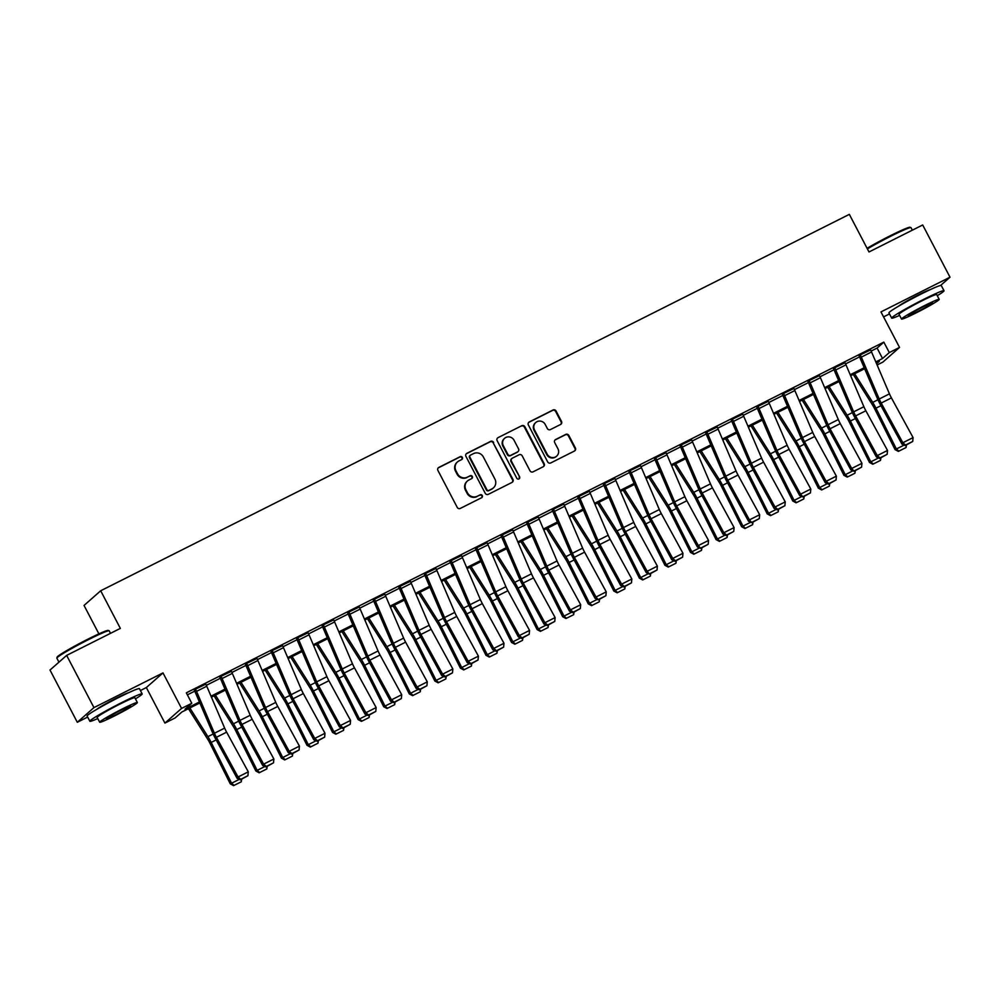 <?xml version="1.0" encoding="UTF-8"?>
<svg xmlns="http://www.w3.org/2000/svg" width="1000" height="1000" viewBox="0 0 1000 1000"><rect width="100%" height="100%" fill="white"/><g stroke="black" fill="none" stroke-linecap="round" stroke-linejoin="round"><path stroke-width="1.5" d="M462.35 457.413A1.625 1.575 48.6 0 0 460.188 456.675L438.862 467.4A2.312 2.237 48.6 0 0 437.925 470.462L457.225 507.375A2.312 2.237 48.6 0 0 460.3 508.425L481.637 497.7A1.625 1.575 48.6 0 0 482.287 495.55A1.625 1.575 48.6 0 0 480.138 494.825L477.375 496.213A7.425 7.175 48.6 0 1 467.512 492.875L465.913 489.8A7.425 7.175 48.6 0 1 468.9 480.012L471.662 478.625A1.625 1.575 48.6 0 0 472.325 476.475A1.625 1.575 48.6 0 0 470.163 475.75L467.4 477.137A7.425 7.175 48.6 0 1 457.55 473.812L455.938 470.737A7.425 7.175 48.6 0 1 458.938 460.938L461.7 459.55A1.625 1.575 48.6 0 0 462.35 457.413M461.775 459.513A1.625 1.575 48.6 0 0 459.738 457.075L438.413 467.8A2.312 2.237 48.6 0 0 438.188 467.925M481.712 497.65A1.625 1.575 48.6 0 0 479.688 495.225L477.375 496.213M471.737 478.575A1.625 1.575 48.6 0 0 469.712 476.15L467.4 477.137M930.25 289.637A18.425 1.15 152.4 0 0 918.088 295.062A18.425 1.15 152.4 0 0 898.625 306.163M128.412 692.8A18.425 1.15 152.4 0 0 116.237 698.225A18.425 1.15 152.4 0 0 96.788 709.325M560.562 424.475A2.312 2.237 48.6 0 0 561.5 421.413L556.087 411.05A2.312 2.237 48.6 0 0 553 410.012L529.312 421.925A2.312 2.237 48.6 0 0 528.375 424.988L547.675 461.9A2.312 2.237 48.6 0 0 550.75 462.938L574.45 451.025A2.312 2.237 48.6 0 0 575.388 447.975L568.837 435.462A2.312 2.237 48.6 0 0 565.763 434.412L555.625 439.513A2.312 2.237 48.6 0 0 554.688 442.575L557.925 448.775A6.2 6 48.6 0 1 556.663 456.138A6.2 6 48.6 0 1 547.188 454.175L534.487 429.875A6.2 6 48.6 0 1 535.763 422.525A6.2 6 48.6 0 1 545.225 424.475L547.337 428.525A2.312 2.237 48.6 0 0 550.425 429.575L560.562 424.475M871.15 351.062L877.1 348.062L883.838 342.125L889.3 352.575L899.538 347.425L882.887 362.088L877.113 364.988M66.65 655.387L93.95 707.613L77.3 722.275L50 670.037L66.65 655.387L120.337 628.387L100.688 590.775L849.338 214.363L869 251.962L922.7 224.975L950 277.2L880.962 311.913L899.538 347.425M140.412 690.537L146.337 687.562L162.987 672.9L93.95 707.613M162.987 672.9L181.562 708.425L191.788 703.275L185.037 709.225L199.438 701.975M883.838 342.125L186.325 692.837L191.788 703.275M493.638 442.45A2.312 2.237 48.6 0 0 490.562 441.413L466.875 453.325A2.312 2.237 48.6 0 0 465.938 456.388L485.238 493.3A2.312 2.237 48.6 0 0 488.312 494.338L512 482.425A2.312 2.237 48.6 0 0 512.938 479.363L493.188 442.85A2.312 2.237 48.6 0 0 490.112 441.812L466.425 453.725A2.312 2.237 48.6 0 0 466.2 453.85M498.088 437.625L521.788 425.712A2.312 2.237 48.6 0 1 524.862 426.75L544.163 463.663A2.312 2.237 48.6 0 1 543.225 466.725L533.088 471.825A2.312 2.237 48.6 0 1 530 470.788L522.175 455.812A2.312 2.237 48.6 0 0 519.1 454.775L512.375 458.15A2.312 2.237 48.6 0 0 511.438 461.213L519.587 476.8A1.625 1.575 48.6 0 1 519.25 478.725A1.625 1.575 48.6 0 1 516.775 478.212L497.15 440.688A2.312 2.237 48.6 0 1 498.088 437.625L521.788 425.712M940.612 285.462L950 277.2M187.375 694.85L194.8 691.112M206.35 685.312L220.375 678.263M231.925 672.45L245.938 665.413M257.488 659.6L271.512 652.55M283.062 646.737L297.075 639.7M308.625 633.888L322.65 626.838M334.2 621.025L348.212 613.987M359.762 608.175L373.787 601.125M385.337 595.325L399.35 588.275M410.9 582.463L424.925 575.413M436.475 569.612L450.487 562.562M462.038 556.75L476.062 549.7M487.612 543.9L501.625 536.85M513.175 531.038L527.2 523.987M538.75 518.188L552.762 511.138M564.312 505.325L578.337 498.275M589.888 492.475L603.9 485.425M615.45 479.613L629.475 472.562M641.025 466.763L655.037 459.712M666.587 453.9L680.612 446.863M692.163 441.05L706.175 434M717.725 428.188L731.75 421.15M743.3 415.337L757.312 408.288M768.863 402.475L782.887 395.438M794.438 389.625L808.45 382.575M820 376.775L834.025 369.725M845.575 363.913L859.587 356.863M205.8 684.175L194.175 689.788M231.375 671.325L219.737 676.925M256.938 658.475L245.312 664.075M282.512 645.612L270.875 651.213M308.075 632.762L296.45 638.362M333.65 619.9L322.013 625.5M359.212 607.05L347.587 612.65M384.787 594.188L373.15 599.788M410.35 581.337L398.725 586.938M435.925 568.475L424.3 574.075M461.488 555.625L449.862 561.225M487.062 542.762L475.438 548.375M512.625 529.913L501 535.513M538.2 517.05L526.575 522.663M563.763 504.2L552.137 509.8M589.338 491.337L577.712 496.95M614.9 478.488L603.275 484.087M640.475 465.625L628.85 471.238M666.038 452.775L654.412 458.375M691.612 439.925L679.987 445.525M717.175 427.062L705.55 432.663M742.75 414.212L731.125 419.812M768.312 401.35L756.688 406.95M793.888 388.5L782.262 394.1M819.45 375.637L807.825 381.238M845.025 362.788L833.4 368.387M870.588 349.925L858.962 355.525M100.688 590.775L84.038 605.438L98.9 633.862M883.562 316.887L889.488 313.913M199.862 702.95L181.887 711.988L175.138 717.938L164.913 723.075L181.562 708.425M146.337 687.562L164.913 723.075M77.3 722.275L87.65 717.062M875.8 361.912L882.55 358.512L889.3 352.575M211.012 696.162L225.012 689.125M236.575 683.312L250.575 676.263M262.15 670.45L276.15 663.413M287.712 657.6L301.712 650.55M313.288 644.737L327.287 637.7M338.85 631.888L352.85 624.837M364.425 619.025L378.425 611.987M389.988 606.175L403.988 599.125M415.562 593.312L429.562 586.275M441.125 580.462L455.125 573.425M466.7 567.6L480.7 560.562M492.262 554.75L506.262 547.712M517.837 541.888L531.838 534.85M543.4 529.038L557.4 522M568.975 516.175L582.975 509.137M594.538 503.325L608.538 496.287M620.112 490.462L634.113 483.425M645.675 477.612L659.675 470.575M671.25 464.762L685.25 457.713M696.812 451.9L710.812 444.862M722.387 439.05L736.388 432M747.95 426.188L761.95 419.15M773.525 413.338L787.525 406.287M799.087 400.475L813.1 393.438M824.663 387.625L838.662 380.575M850.225 374.762L864.237 367.725M876.587 363.762L879.4 361.287L876.213 362.887M864.65 368.7L850.65 375.737M839.075 381.562L825.075 388.6M813.512 394.412L799.513 401.45M787.938 407.275L773.938 414.312M762.375 420.125L748.375 427.163M736.8 432.987L722.8 440.025M711.237 445.838L697.237 452.875M685.662 458.7L671.663 465.737M660.1 471.55L646.1 478.587M634.525 484.4L620.525 491.45M608.962 497.262L594.963 504.3M583.387 510.112L569.388 517.163M557.825 522.975L543.825 530.013M532.25 535.825L518.25 542.875M506.688 548.688L492.688 555.725M481.112 561.538L467.113 568.587M455.55 574.4L441.55 581.438M429.975 587.25L415.975 594.288M404.412 600.112L390.412 607.15M378.837 612.962L364.837 620M353.275 625.825L339.275 632.863M327.7 638.675L313.7 645.713M302.137 651.538L288.137 658.575M276.562 664.388L262.562 671.425M251 677.25L236.988 684.287M225.425 690.1L211.425 697.138M877.1 348.062L882.55 358.512M457.463 461.938L457.013 462.325A7.425 7.175 48.6 0 0 455.487 471.125L455.938 470.737M466.95 477.537A7.425 7.175 48.6 0 1 457.1 474.2L455.487 471.125M467.438 481L466.987 481.4A7.425 7.175 48.6 0 0 465.462 490.2L465.913 489.8M476.925 496.613A7.425 7.175 48.6 0 1 467.062 493.275L465.462 490.2M512.225 482.3A2.312 2.237 48.6 0 0 512.487 479.762L493.188 442.85M470.575 455.087A1.625 1.575 48.6 0 0 469.925 457.225L486.863 489.625A1.625 1.575 48.6 0 0 489.025 490.35L491.925 488.888A7.425 7.175 48.6 0 0 494.925 479.1L483.35 456.95A7.425 7.175 48.6 0 0 473.488 453.625L470.575 455.087M470.262 455.3L469.812 455.7A1.625 1.575 48.6 0 0 469.475 457.625L469.925 457.225M493.4 487.9L492.95 488.3A7.425 7.175 48.6 0 1 491.475 489.288L488.575 490.75A1.625 1.575 48.6 0 1 486.413 490.025L469.475 457.625M543.45 466.6A2.312 2.237 48.6 0 0 543.713 464.062L524.412 427.15A2.312 2.237 48.6 0 0 521.337 426.112M511.912 458.462L511.463 458.862A2.312 2.237 48.6 0 0 510.988 461.613L519.587 476.8M519.012 478.9A1.625 1.575 48.6 0 0 519.138 477.2M514.062 440.275A6.2 6 48.6 0 0 504.588 438.325A6.2 6 48.6 0 0 503.312 445.675L507.788 454.237A2.312 2.237 48.6 0 0 510.875 455.288L517.6 451.9A2.312 2.237 48.6 0 0 518.538 448.837L514.062 440.275M504.588 438.325L504.137 438.725A6.2 6 48.6 0 0 502.863 446.075L503.312 445.675M518.062 451.587L517.612 451.987A2.312 2.237 48.6 0 1 517.15 452.3L510.425 455.675A2.312 2.237 48.6 0 1 507.337 454.637L502.863 446.075M535.763 422.525L535.312 422.925A6.2 6 48.6 0 0 534.038 430.275L534.487 429.875M556.663 456.138L556.213 456.538A6.2 6 48.6 0 1 546.737 454.575L534.038 430.275M574.663 450.9A2.312 2.237 48.6 0 0 574.938 448.363L568.387 435.85A2.312 2.237 48.6 0 0 565.312 434.812L555.175 439.913A2.312 2.237 48.6 0 0 554.95 440.037M560.788 424.35A2.312 2.237 48.6 0 0 561.05 421.812L555.638 411.45A2.312 2.237 48.6 0 0 552.55 410.412L528.862 422.325A2.312 2.237 48.6 0 0 528.638 422.45M188.45 708.688L207.688 739.188A11.812 2.9 63.3 0 1 209.862 743.05L230.275 783.85L231.588 783.238L211.175 742.438A17.712 4.363 -116.7 0 0 207.925 736.637L189.85 707.987M241.65 779.225L241.262 781.8L233.575 785.638L230.275 783.85M234.1 785.4L231.588 783.238L239.325 779.35M206.762 686.225L196.537 691.363A8.263 2.037 63.3 0 0 195.438 689.062L205.662 683.913A8.263 2.037 63.3 0 1 206.762 686.225L224.65 728.112A11.812 2.9 -116.7 0 0 226.625 732.163L248.287 771.85L238.062 776.988L240.775 779.3L240.4 779.85L247.938 775.7L240.775 779.3M196.537 691.363L214.425 733.25A11.812 2.9 -116.7 0 0 216.4 737.3L238.062 776.988L237.138 778.35L215.475 738.662A17.712 4.363 63.3 0 1 212.525 732.588L194.312 690.05M237.138 778.35L240.4 779.85M247.938 775.7L248.287 771.85M214.025 695.837L233.25 726.325A11.812 2.9 63.3 0 1 235.425 730.2L255.837 770.987L257.162 770.375L236.75 729.587A17.712 4.363 -116.7 0 0 233.487 723.787L215.413 695.138M267.213 766.363L266.825 768.938L259.15 772.788L255.837 770.987M259.675 772.537L257.162 770.375L264.887 766.5M239.587 682.975L258.825 713.475A11.812 2.9 63.3 0 1 261 717.337L281.413 758.138L282.725 757.525L262.312 716.725A17.712 4.363 -116.7 0 0 259.062 710.925L240.987 682.275M292.787 753.512L292.4 756.087L284.713 759.925L281.413 758.138M285.238 759.688L282.725 757.525L290.462 753.637M265.163 670.125L284.4 700.612A11.812 2.9 63.3 0 1 286.562 704.488L306.975 745.275L308.3 744.675L287.887 703.875A17.712 4.363 -116.7 0 0 284.625 698.075L266.55 669.425M318.35 740.65L317.962 743.225L310.287 747.075L306.975 745.275M310.812 746.825L308.3 744.675L316.025 740.788M232.325 673.375L222.1 678.512A8.263 2.037 63.3 0 0 221 676.2L231.238 671.062A8.263 2.037 63.3 0 1 232.325 673.375L250.225 715.25A11.812 2.9 -116.7 0 0 252.188 719.3L273.863 758.988L263.625 764.137L266.35 766.45L265.975 766.988L273.5 762.85L266.35 766.45M222.1 678.512L240 720.4A11.812 2.9 -116.7 0 0 241.962 724.438L263.625 764.137L262.7 765.5L241.038 725.812A17.712 4.363 63.3 0 1 238.088 719.737L219.875 677.188M262.7 765.5L265.975 766.988M273.5 762.85L273.863 758.988M257.9 660.512L247.675 665.662A8.263 2.037 63.3 0 0 246.575 663.35L256.8 658.2A8.263 2.037 63.3 0 1 257.9 660.512L275.788 702.4A11.812 2.9 -116.7 0 0 277.762 706.45L299.425 746.137L289.2 751.275L291.913 753.587L291.55 754.137L299.075 749.987L291.913 753.587M247.675 665.662L265.562 707.537A11.812 2.9 -116.7 0 0 267.538 711.587L289.2 751.275L288.275 752.65L266.613 712.95A17.712 4.363 63.3 0 1 263.663 706.875L245.45 664.338M288.275 752.65L291.55 754.137M299.075 749.987L299.425 746.137M283.463 647.663L273.238 652.8A8.263 2.037 63.3 0 0 272.137 650.487L282.375 645.35A8.263 2.037 63.3 0 1 283.463 647.663L301.363 689.538A11.812 2.9 -116.7 0 0 303.325 693.587L325 733.288L314.762 738.425L317.488 740.738L317.113 741.275L324.637 737.138L317.488 740.738M273.238 652.8L291.137 694.688A11.812 2.9 -116.7 0 0 293.1 698.737L314.762 738.425L313.837 739.788L292.175 700.1A17.712 4.363 63.3 0 1 289.225 694.025L271.025 651.475M313.837 739.788L317.113 741.275M324.637 737.138L325 733.288M290.725 657.262L309.962 687.763A11.812 2.9 63.3 0 1 312.137 691.625L332.55 732.425L333.862 731.812L313.45 691.012A17.712 4.363 -116.7 0 0 310.2 685.212L292.125 656.562M343.925 727.8L343.537 730.375L335.85 734.212L332.55 732.425M336.375 733.975L333.862 731.812L341.6 727.925M309.037 634.8L298.812 639.95A8.263 2.037 63.3 0 0 297.712 637.638L307.938 632.487A8.263 2.037 63.3 0 1 309.037 634.8L326.938 676.688A11.812 2.9 -116.7 0 0 328.9 680.738L350.562 720.425L340.337 725.562L343.05 727.875L342.688 728.425L350.213 724.275L343.05 727.875M298.812 639.95L316.7 681.825A11.812 2.9 -116.7 0 0 318.675 685.875L340.337 725.562L339.412 726.938L317.75 687.237A17.712 4.363 63.3 0 1 314.8 681.162L296.588 638.625M339.412 726.938L342.688 728.425M350.213 724.275L350.562 720.425M56.85 658.037L57.15 657.087A28.812 1.8 -27.6 0 1 88.188 639.025A28.812 1.8 -27.6 0 1 108.138 630.438L109.087 630.737A29.525 1.837 152.4 0 0 88.65 639.538A29.525 1.837 152.4 0 0 56.85 658.037A29.525 1.837 152.4 0 0 56.863 658.162L58.95 662.163M135.438 698.863A29.525 1.837 152.4 0 0 142.175 693.9A29.525 1.837 152.4 0 0 121.638 702.638A29.525 1.837 152.4 0 0 89.838 721.263A29.525 1.837 152.4 0 0 97.762 718.562M142.175 693.9L139.45 688.675A29.525 1.837 152.4 0 0 118.9 697.412A29.525 1.837 152.4 0 0 87.112 716.038L89.838 721.263M99.688 722.237L97.175 717.438A21.263 1.325 -27.6 0 1 120.062 704.025A21.263 1.325 -27.6 0 1 134.85 697.738L137.363 702.537A21.263 1.325 152.4 0 0 122.575 708.825A21.263 1.325 152.4 0 0 99.688 722.237A21.263 1.325 152.4 0 0 114.475 715.95A21.263 1.325 152.4 0 0 137.363 702.537M115.913 714.688A13.7 0.85 152.4 0 0 130.662 706.038A13.7 0.85 152.4 0 0 121.125 710.088A13.7 0.85 152.4 0 0 106.375 718.737A13.7 0.85 152.4 0 0 115.913 714.688M110.512 633.337L109.188 630.812A29.525 1.837 152.4 0 0 109.087 630.737M867.087 248.3A28.812 1.8 -27.6 0 1 890.025 235.875A28.812 1.8 -27.6 0 1 909.975 227.275L910.925 227.575A29.525 1.837 152.4 0 0 890.487 236.375A29.525 1.837 152.4 0 0 867.387 248.875M937.275 295.7A29.525 1.837 152.4 0 0 944.013 290.738A29.525 1.837 152.4 0 0 923.475 299.475A29.525 1.837 152.4 0 0 891.688 318.1A29.525 1.837 152.4 0 0 899.6 315.4M944.013 290.738L941.287 285.525A29.525 1.837 152.4 0 0 920.738 294.25A29.525 1.837 152.4 0 0 888.95 312.875L891.688 318.1M901.525 319.075L899.013 314.275A21.263 1.325 -27.6 0 1 921.9 300.863A21.263 1.325 -27.6 0 1 936.688 294.575L939.2 299.375A21.263 1.325 152.4 0 0 924.412 305.663A21.263 1.325 152.4 0 0 901.525 319.075A21.263 1.325 152.4 0 0 916.312 312.787A21.263 1.325 152.4 0 0 939.2 299.375M917.75 311.525A13.7 0.85 152.4 0 0 932.5 302.875A13.7 0.85 152.4 0 0 922.975 306.925A13.7 0.85 152.4 0 0 908.225 315.575A13.7 0.85 152.4 0 0 917.75 311.525M912.35 230.175L911.025 227.65A29.525 1.837 152.4 0 0 910.925 227.575M316.3 644.412L335.538 674.9A11.812 2.9 63.3 0 1 337.7 678.775L358.113 719.562L359.438 718.962L339.025 678.162A17.712 4.363 -116.7 0 0 335.763 672.362L317.688 643.713M369.487 714.938L369.113 717.513L361.425 721.363L358.113 719.562M361.95 721.112L359.438 718.962L367.163 715.075M334.6 621.95L324.375 627.087A8.263 2.037 63.3 0 0 323.288 624.775L333.512 619.637A8.263 2.037 63.3 0 1 334.6 621.95L352.5 663.825A11.812 2.9 -116.7 0 0 354.462 667.875L376.138 707.575L365.9 712.712L368.625 715.025L368.25 715.562L375.775 711.425L368.625 715.025M324.375 627.087L342.275 668.975A11.812 2.9 -116.7 0 0 344.237 673.025L365.9 712.712L364.975 714.075L343.312 674.388A17.712 4.363 63.3 0 1 340.363 668.312L322.163 625.775M364.975 714.075L368.25 715.562M375.775 711.425L376.138 707.575M341.863 631.55L361.1 662.05A11.812 2.9 63.3 0 1 363.275 665.913L383.688 706.712L385 706.1L364.588 665.3A17.712 4.363 -116.7 0 0 361.337 659.5L343.263 630.85M395.062 702.087L394.675 704.663L386.987 708.5L383.688 706.712M387.512 708.263L385 706.1L392.738 702.212M360.175 609.087L349.95 614.237A8.263 2.037 63.3 0 0 348.85 611.925L359.075 606.775A8.263 2.037 63.3 0 1 360.175 609.087L378.075 650.975A11.812 2.9 -116.7 0 0 380.037 655.025L401.7 694.712L391.475 699.862L394.188 702.163L393.825 702.712L401.35 698.562L394.188 702.163M349.95 614.237L367.837 656.112A11.812 2.9 -116.7 0 0 369.812 660.163L391.475 699.862L390.55 701.225L368.888 661.525A17.712 4.363 63.3 0 1 365.938 655.45L347.725 612.913M390.55 701.225L393.825 702.712M401.35 698.562L401.7 694.712M367.438 618.7L386.675 649.188A11.812 2.9 63.3 0 1 388.837 653.062L409.25 693.863L410.575 693.25L390.163 652.45A17.712 4.363 -116.7 0 0 386.9 646.65L368.825 618M420.625 689.225L420.25 691.8L412.562 695.65L409.25 693.863M413.088 695.4L410.575 693.25L418.3 689.362M385.737 596.237L375.513 601.375A8.263 2.037 63.3 0 0 374.425 599.062L384.65 593.925A8.263 2.037 63.3 0 1 385.737 596.237L403.638 638.112A11.812 2.9 -116.7 0 0 405.6 642.163L427.275 681.862L417.038 687L419.762 689.312L419.387 689.85L426.912 685.713L419.762 689.312M375.513 601.375L393.413 643.263A11.812 2.9 -116.7 0 0 395.375 647.312L417.038 687L416.112 688.363L394.45 648.675A17.712 4.363 63.3 0 1 391.5 642.6L373.3 600.062M416.112 688.363L419.387 689.85M426.912 685.713L427.275 681.862M393 605.837L412.238 636.337A11.812 2.9 63.3 0 1 414.412 640.2L434.825 681L436.138 680.387L415.725 639.6A17.712 4.363 -116.7 0 0 412.475 633.787L394.4 605.138M446.2 676.375L445.812 678.95L438.125 682.788L434.825 681M438.65 682.55L436.138 680.387L443.875 676.5M411.312 583.375L401.087 588.525A8.263 2.037 63.3 0 0 399.988 586.213L410.213 581.075A8.263 2.037 63.3 0 1 411.312 583.375L429.212 625.262A11.812 2.9 -116.7 0 0 431.175 629.312L452.837 669L442.612 674.15L445.325 676.45L444.963 677L452.488 672.85L445.325 676.45M401.087 588.525L418.975 630.4A11.812 2.9 -116.7 0 0 420.95 634.45L442.612 674.15L441.688 675.512L420.025 635.812A17.712 4.363 63.3 0 1 417.075 629.738L398.862 587.2M441.688 675.512L444.963 677M452.488 672.85L452.837 669M418.575 592.987L437.812 623.475A11.812 2.9 63.3 0 1 439.975 627.35L460.387 668.15L461.712 667.537L441.3 626.737A17.712 4.363 -116.7 0 0 438.038 620.938L419.975 592.288M471.763 663.525L471.388 666.087L463.7 669.938L460.387 668.15M464.225 669.688L461.712 667.537L469.438 663.65M436.887 570.525L426.65 575.662A8.263 2.037 63.3 0 0 425.562 573.35L435.788 568.212A8.263 2.037 63.3 0 1 436.887 570.525L454.775 612.4A11.812 2.9 -116.7 0 0 456.737 616.45L478.413 656.15L468.175 661.287L470.9 663.6L470.525 664.15L478.05 660L470.9 663.6M426.65 575.662L444.55 617.55A11.812 2.9 -116.7 0 0 446.512 621.6L468.175 661.287L467.25 662.65L445.588 622.962A17.712 4.363 63.3 0 1 442.638 616.888L424.438 574.35M467.25 662.65L470.525 664.15M478.05 660L478.413 656.15M444.137 580.138L463.375 610.625A11.812 2.9 63.3 0 1 465.55 614.487L485.962 655.288L487.275 654.675L466.863 613.888A17.712 4.363 -116.7 0 0 463.612 608.075L445.538 579.425M497.337 650.662L496.95 653.238L489.263 657.075L485.962 655.288M489.787 656.838L487.275 654.675L495.012 650.788M462.45 557.663L452.225 562.812A8.263 2.037 63.3 0 0 451.125 560.5L461.35 555.363A8.263 2.037 63.3 0 1 462.45 557.663L480.35 599.55A11.812 2.9 -116.7 0 0 482.312 603.6L503.975 643.288L493.75 648.438L496.463 650.738L496.1 651.287L503.625 647.138L496.463 650.738M452.225 562.812L470.112 604.688A11.812 2.9 -116.7 0 0 472.088 608.737L493.75 648.438L492.825 649.8L471.163 610.1A17.712 4.363 63.3 0 1 468.212 604.038L450 561.487M492.825 649.8L496.1 651.287M503.625 647.138L503.975 643.288M469.712 567.275L488.95 597.775A11.812 2.9 63.3 0 1 491.112 601.638L511.525 642.438L512.85 641.825L492.438 601.025A17.712 4.363 -116.7 0 0 489.175 595.225L471.112 566.575M522.9 637.812L522.525 640.375L514.837 644.225L511.525 642.438M515.363 643.975L512.85 641.825L520.575 637.938M488.025 544.812L477.788 549.95A8.263 2.037 63.3 0 0 476.7 547.638L486.925 542.5A8.263 2.037 63.3 0 1 488.025 544.812L505.913 586.688A11.812 2.9 -116.7 0 0 507.875 590.737L529.55 630.438L519.312 635.575L522.038 637.888L521.663 638.438L529.188 634.288L522.038 637.888M477.788 549.95L495.688 591.838A11.812 2.9 -116.7 0 0 497.65 595.887L519.312 635.575L518.4 636.938L496.725 597.25A17.712 4.363 63.3 0 1 493.775 591.175L475.575 548.638M518.4 636.938L521.663 638.438M529.188 634.288L529.55 630.438M495.275 554.425L514.513 584.913A11.812 2.9 63.3 0 1 516.688 588.787L537.1 629.575L538.413 628.962L518 588.175A17.712 4.363 -116.7 0 0 514.75 582.362L496.675 553.713M548.475 624.95L548.088 627.525L540.4 631.362L537.1 629.575M540.925 631.125L538.413 628.962L546.15 625.075M513.587 531.95L503.363 537.1A8.263 2.037 63.3 0 0 502.262 534.788L512.487 529.65A8.263 2.037 63.3 0 1 513.587 531.95L531.487 573.837A11.812 2.9 -116.7 0 0 533.45 577.888L555.112 617.575L544.888 622.725L547.6 625.025L547.238 625.575L554.763 621.425L547.6 625.025M503.363 537.1L521.25 578.975A11.812 2.9 -116.7 0 0 523.225 583.025L544.888 622.725L543.962 624.087L522.3 584.388A17.712 4.363 63.3 0 1 519.35 578.325L501.138 535.775M543.962 624.087L547.238 625.575M554.763 621.425L555.112 617.575M520.85 541.562L540.087 572.062A11.812 2.9 63.3 0 1 542.25 575.925L562.663 616.725L563.987 616.112L543.575 575.312A17.712 4.363 -116.7 0 0 540.312 569.513L522.25 540.862M574.05 612.1L573.663 614.675L565.975 618.513L562.663 616.725M566.5 618.263L563.987 616.112L571.712 612.225M539.163 519.1L528.925 524.237A8.263 2.037 63.3 0 0 527.837 521.938L538.062 516.788A8.263 2.037 63.3 0 1 539.163 519.1L557.05 560.988A11.812 2.9 -116.7 0 0 559.012 565.025L580.688 604.725L570.462 609.862L573.175 612.175L572.8 612.725L580.325 608.575L573.175 612.175M528.925 524.237L546.825 566.125A11.812 2.9 -116.7 0 0 548.787 570.175L570.462 609.862L569.538 611.225L547.863 571.538A17.712 4.363 63.3 0 1 544.913 565.462L526.712 522.925M569.538 611.225L572.8 612.725M580.325 608.575L580.688 604.725M546.413 528.713L565.65 559.2A11.812 2.9 63.3 0 1 567.825 563.075L588.237 603.862L589.55 603.25L569.138 562.463A17.712 4.363 -116.7 0 0 565.887 556.663L547.812 528.013M599.612 599.237L599.225 601.812L591.538 605.662L588.237 603.862M592.062 605.413L589.55 603.25L597.288 599.375M564.725 506.25L554.5 511.388A8.263 2.037 63.3 0 0 553.4 509.075L563.625 503.938A8.263 2.037 63.3 0 1 564.725 506.25L582.625 548.125A11.812 2.9 -116.7 0 0 584.587 552.175L606.25 591.862L596.025 597.013L598.375 599.862L605.9 595.725L598.737 599.325M554.5 511.388L572.388 553.263A11.812 2.9 -116.7 0 0 574.362 557.312L596.025 597.013L595.1 598.375L573.438 558.688A17.712 4.363 63.3 0 1 570.487 552.612L552.275 510.062M595.1 598.375L598.375 599.862M605.9 595.725L606.25 591.862M571.987 515.85L591.225 546.35A11.812 2.9 63.3 0 1 593.387 550.212L613.8 591.013L615.125 590.4L594.712 549.6A17.712 4.363 -116.7 0 0 591.45 543.8L573.387 515.15M625.188 586.388L624.8 588.962L617.112 592.8L613.8 591.013M617.638 592.562L615.125 590.4L622.85 586.512M590.3 493.387L580.062 498.525A8.263 2.037 63.3 0 0 578.975 496.225L589.2 491.075A8.263 2.037 63.3 0 1 590.3 493.387L608.188 535.275A11.812 2.9 -116.7 0 0 610.15 539.325L631.825 579.012L621.6 584.15L624.312 586.462L623.938 587.013L631.462 582.863L624.312 586.462M580.062 498.525L597.962 540.413A11.812 2.9 -116.7 0 0 599.925 544.462L621.6 584.15L620.675 585.513L599 545.825A17.712 4.363 63.3 0 1 596.05 539.75L577.85 497.212M620.675 585.513L623.938 587.013M631.462 582.863L631.825 579.012M597.55 503L616.788 533.488A11.812 2.9 63.3 0 1 618.962 537.362L639.375 578.15L640.688 577.537L620.275 536.75A17.712 4.363 -116.7 0 0 617.025 530.95L598.95 502.3M650.75 573.525L650.362 576.1L642.675 579.95L639.375 578.15M643.2 579.7L640.688 577.537L648.425 573.663M615.862 480.538L605.638 485.675A8.263 2.037 63.3 0 0 604.538 483.363L614.763 478.225A8.263 2.037 63.3 0 1 615.862 480.538L633.763 522.413A11.812 2.9 -116.7 0 0 635.725 526.462L657.387 566.15L647.163 571.3L649.513 574.15L657.038 570.013L649.875 573.612M605.638 485.675L623.525 527.562A11.812 2.9 -116.7 0 0 625.5 531.6L647.163 571.3L646.237 572.663L624.575 532.975A17.712 4.363 63.3 0 1 621.625 526.9L603.413 484.35M646.237 572.663L649.513 574.15M657.038 570.013L657.387 566.15M623.125 490.138L642.362 520.638A11.812 2.9 63.3 0 1 644.525 524.5L664.938 565.3L666.263 564.688L645.85 523.888A17.712 4.363 -116.7 0 0 642.588 518.088L624.525 489.438M676.325 560.675L675.938 563.25L668.25 567.087L664.938 565.3M668.775 566.85L666.263 564.688L673.988 560.8M641.438 467.675L631.2 472.812A8.263 2.037 63.3 0 0 630.112 470.513L640.337 465.363A8.263 2.037 63.3 0 1 641.438 467.675L659.325 509.562A11.812 2.9 -116.7 0 0 661.3 513.612L682.962 553.3L672.738 558.438L675.45 560.75L675.075 561.3L682.613 557.15L675.45 560.75M631.2 472.812L649.1 514.7A11.812 2.9 -116.7 0 0 651.062 518.75L672.738 558.438L671.812 559.8L650.138 520.112A17.712 4.363 63.3 0 1 647.188 514.038L628.987 471.5M671.812 559.8L675.075 561.3M682.613 557.15L682.962 553.3M648.688 477.287L667.925 507.775A11.812 2.9 63.3 0 1 670.1 511.65L690.512 552.438L691.825 551.825L671.413 511.037A17.712 4.363 -116.7 0 0 668.162 505.238L650.088 476.587M701.888 547.812L701.5 550.388L693.812 554.237L690.512 552.438M694.338 553.987L691.825 551.825L699.562 547.95M667 454.825L656.775 459.963A8.263 2.037 63.3 0 0 655.675 457.65L665.9 452.512A8.263 2.037 63.3 0 1 667 454.825L684.9 496.7A11.812 2.9 -116.7 0 0 686.862 500.75L708.525 540.438L698.3 545.588L700.65 548.438L708.175 544.3L701.012 547.9M656.775 459.963L674.663 501.85A11.812 2.9 -116.7 0 0 676.637 505.887L698.3 545.588L697.375 546.95L675.713 507.262A17.712 4.363 63.3 0 1 672.763 501.188L654.55 458.638M697.375 546.95L700.65 548.438M708.175 544.3L708.525 540.438M674.262 464.425L693.5 494.925A11.812 2.9 63.3 0 1 695.662 498.787L716.075 539.587L717.4 538.975L696.988 498.175A17.712 4.363 -116.7 0 0 693.725 492.375L675.662 463.725M727.463 534.963L727.075 537.537L719.388 541.375L716.075 539.587M719.912 541.138L717.4 538.975L725.125 535.087M692.575 441.962L682.337 447.113A8.263 2.037 63.3 0 0 681.25 444.8L691.475 439.65A8.263 2.037 63.3 0 1 692.575 441.962L710.462 483.85A11.812 2.9 -116.7 0 0 712.438 487.9L734.1 527.587L723.875 532.725L726.587 535.037L726.213 535.588L733.75 531.438L726.587 535.037M682.337 447.113L700.238 488.988A11.812 2.9 -116.7 0 0 702.2 493.038L723.875 532.725L722.95 534.1L701.275 494.4A17.712 4.363 63.3 0 1 698.325 488.325L680.125 445.788M722.95 534.1L726.213 535.588M733.75 531.438L734.1 527.587M699.825 451.575L719.062 482.062A11.812 2.9 63.3 0 1 721.237 485.938L741.65 526.725L742.962 526.125L722.55 485.325A17.712 4.363 -116.7 0 0 719.3 479.525L701.225 450.875M753.025 522.1L752.638 524.675L744.95 528.525L741.65 526.725M745.475 528.275L742.962 526.125L750.7 522.238M718.138 429.113L707.913 434.25A8.263 2.037 63.3 0 0 706.812 431.938L717.038 426.8A8.263 2.037 63.3 0 1 718.138 429.113L736.038 470.988A11.812 2.9 -116.7 0 0 738 475.037L759.663 514.738L749.438 519.875L751.787 522.725L759.312 518.587L752.15 522.188M707.913 434.25L725.8 476.138A11.812 2.9 -116.7 0 0 727.775 480.188L749.438 519.875L748.512 521.237L726.85 481.55A17.712 4.363 63.3 0 1 723.9 475.475L705.688 432.925M748.512 521.237L751.787 522.725M759.312 518.587L759.663 514.738M725.4 438.713L744.638 469.212A11.812 2.9 63.3 0 1 746.8 473.075L767.212 513.875L768.538 513.263L748.125 472.463A17.712 4.363 -116.7 0 0 744.862 466.662L726.8 438.013M778.6 509.25L778.213 511.825L770.525 515.662L767.212 513.875M771.05 515.425L768.538 513.263L776.263 509.375M743.713 416.25L733.475 421.4A8.263 2.037 63.3 0 0 732.387 419.087L742.613 413.938A8.263 2.037 63.3 0 1 743.713 416.25L761.6 458.137A11.812 2.9 -116.7 0 0 763.575 462.188L785.238 501.875L775.013 507.013L777.725 509.325L777.35 509.875L784.887 505.725L777.725 509.325M733.475 421.4L751.375 463.275A11.812 2.9 -116.7 0 0 753.337 467.325L775.013 507.013L774.087 508.387L752.412 468.688A17.712 4.363 63.3 0 1 749.463 462.612L731.263 420.075M774.087 508.387L777.35 509.875M784.887 505.725L785.238 501.875M750.975 425.863L770.2 456.35A11.812 2.9 63.3 0 1 772.375 460.225L792.788 501.012L794.1 500.412L773.688 459.613A17.712 4.363 -116.7 0 0 770.438 453.812L752.362 425.163M804.163 496.388L803.775 498.963L796.087 502.812L792.788 501.012M796.612 502.562L794.1 500.412L801.838 496.525M769.275 403.4L759.05 408.537A8.263 2.037 63.3 0 0 757.95 406.225L768.175 401.087A8.263 2.037 63.3 0 1 769.275 403.4L787.175 445.275A11.812 2.9 -116.7 0 0 789.137 449.325L810.8 489.025L800.575 494.162L802.925 497.013L810.45 492.875L803.288 496.475M759.05 408.537L776.95 450.425A11.812 2.9 -116.7 0 0 778.913 454.475L800.575 494.162L799.65 495.525L777.987 455.838A17.712 4.363 63.3 0 1 775.037 449.762L756.825 407.212M799.65 495.525L802.925 497.013M810.45 492.875L810.8 489.025M776.538 413L795.775 443.5A11.812 2.9 63.3 0 1 797.938 447.362L818.35 488.162L819.675 487.55L799.262 446.75A17.712 4.363 -116.7 0 0 796 440.95L777.938 412.3M829.737 483.537L829.35 486.112L821.663 489.95L818.35 488.162M822.188 489.712L819.675 487.55L827.4 483.663M794.85 390.538L784.613 395.688A8.263 2.037 63.3 0 0 783.525 393.375L793.75 388.225A8.263 2.037 63.3 0 1 794.85 390.538L812.738 432.425A11.812 2.9 -116.7 0 0 814.712 436.475L836.375 476.163L826.15 481.3L828.863 483.612L828.487 484.162L836.025 480.012L828.863 483.612M784.613 395.688L802.513 437.562A11.812 2.9 -116.7 0 0 804.475 441.613L826.15 481.3L825.225 482.675L803.55 442.975A17.712 4.363 63.3 0 1 800.6 436.9L782.4 394.363M825.225 482.675L828.487 484.162M836.025 480.012L836.375 476.163M802.113 400.15L821.338 430.637A11.812 2.9 63.3 0 1 823.512 434.513L843.925 475.312L845.238 474.7L824.837 433.9A17.712 4.363 -116.7 0 0 821.575 428.1L803.5 399.45M855.3 470.675L854.912 473.25L847.225 477.1L843.925 475.312M847.75 476.85L845.238 474.7L852.975 470.812M820.413 377.688L810.188 382.825A8.263 2.037 63.3 0 0 809.087 380.513L819.312 375.375A8.263 2.037 63.3 0 1 820.413 377.688L838.312 419.562A11.812 2.9 -116.7 0 0 840.275 423.612L861.938 463.312L851.712 468.45L854.062 471.3L861.587 467.163L854.425 470.763M810.188 382.825L828.088 424.712A11.812 2.9 -116.7 0 0 830.05 428.762L851.712 468.45L850.788 469.812L829.125 430.125A17.712 4.363 63.3 0 1 826.175 424.05L807.962 381.512M850.788 469.812L854.062 471.3M861.587 467.163L861.938 463.312M827.675 387.287L846.912 417.788A11.812 2.9 63.3 0 1 849.087 421.65L869.488 462.45L870.812 461.838L850.4 421.05A17.712 4.363 -116.7 0 0 847.138 415.238L829.075 386.587M880.875 457.825L880.487 460.4L872.8 464.237L869.488 462.45M873.325 464L870.812 461.838L878.538 457.95M845.987 364.825L835.75 369.975A8.263 2.037 63.3 0 0 834.663 367.663L844.887 362.512A8.263 2.037 63.3 0 1 845.987 364.825L863.875 406.712A11.812 2.9 -116.7 0 0 865.85 410.763L887.513 450.45L877.288 455.6L880 457.9L879.625 458.45L887.163 454.3L880 457.9M835.75 369.975L853.65 411.85A11.812 2.9 -116.7 0 0 855.612 415.9L877.288 455.6L876.363 456.962L854.688 417.262A17.712 4.363 63.3 0 1 851.737 411.188L833.538 368.65M876.363 456.962L879.625 458.45M887.163 454.3L887.513 450.45M853.25 374.438L872.475 404.925A11.812 2.9 63.3 0 1 874.65 408.8L895.062 449.6L896.388 448.988L875.975 408.188A17.712 4.363 -116.7 0 0 872.712 402.388L854.638 373.738M906.438 444.975L906.05 447.537L898.363 451.388L895.062 449.6M898.9 451.138L896.388 448.988L904.112 445.1M871.55 351.975L861.325 357.113A8.263 2.037 63.3 0 0 860.225 354.8L870.45 349.663A8.263 2.037 63.3 0 1 871.55 351.975L889.45 393.85A11.812 2.9 -116.7 0 0 891.413 397.9L913.075 437.6L902.85 442.738L905.562 445.05L905.2 445.6L912.725 441.45L905.562 445.05M861.325 357.113L879.225 399A11.812 2.9 -116.7 0 0 881.188 403.05L902.85 442.738L901.925 444.1L880.263 404.412A17.712 4.363 63.3 0 1 877.312 398.338L859.1 355.8M901.925 444.1L905.2 445.6M912.725 441.45L913.075 437.6M211.175 742.438L216.163 739.938M207.925 736.637L213.15 734.013M224.65 728.112L214.425 733.25M226.625 732.163L216.4 737.3M236.75 729.587L241.737 727.075M233.487 723.787L238.713 721.15M262.312 716.725L267.3 714.225M259.062 710.925L264.288 708.3M287.887 703.875L292.875 701.363M284.625 698.075L289.85 695.438M250.225 715.25L240 720.4M252.188 719.3L241.962 724.438M275.788 702.4L265.562 707.537M277.762 706.45L267.538 711.587M301.363 689.538L291.137 694.688M303.325 693.587L293.1 698.737M313.45 691.012L318.438 688.512M310.2 685.212L315.425 682.588M326.938 676.688L316.7 681.825M328.9 680.738L318.675 685.875M339.025 678.162L344.012 675.65M335.763 672.362L340.988 669.737M352.5 663.825L342.275 668.975M354.462 667.875L344.237 673.025M364.588 665.3L369.575 662.8M361.337 659.5L366.562 656.875M378.075 650.975L367.837 656.112M380.037 655.025L369.812 660.163M390.163 652.45L395.15 649.938M386.9 646.65L392.125 644.025M403.638 638.112L393.413 643.263M405.6 642.163L395.375 647.312M415.725 639.6L420.712 637.087M412.475 633.787L417.7 631.163M429.212 625.262L418.975 630.4M431.175 629.312L420.95 634.45M441.3 626.737L446.287 624.237M438.038 620.938L443.263 618.312M454.775 612.4L444.55 617.55M456.737 616.45L446.512 621.6M466.863 613.888L471.85 611.375M463.612 608.075L468.837 605.45M480.35 599.55L470.112 604.688M482.312 603.6L472.088 608.737M492.438 601.025L497.425 598.525M489.175 595.225L494.4 592.6M505.913 586.688L495.688 591.838M507.875 590.737L497.65 595.887M518 588.175L522.987 585.662M514.75 582.362L519.975 579.738M531.487 573.837L521.25 578.975M533.45 577.888L523.225 583.025M543.575 575.312L548.562 572.812M540.312 569.513L545.538 566.888M557.05 560.988L546.825 566.125M559.012 565.025L548.787 570.175M569.138 562.463L574.125 559.95M565.887 556.663L571.112 554.025M582.625 548.125L572.388 553.263M584.587 552.175L574.362 557.312M594.712 549.6L599.7 547.1M591.45 543.8L596.675 541.175M608.188 535.275L597.962 540.413M610.15 539.325L599.925 544.462M620.275 536.75L625.262 534.237M617.025 530.95L622.25 528.312M633.763 522.413L623.525 527.562M635.725 526.462L625.5 531.6M645.85 523.888L650.837 521.388M642.588 518.088L647.812 515.462M659.325 509.562L649.1 514.7M661.3 513.612L651.062 518.75M671.413 511.037L676.4 508.525M668.162 505.238L673.388 502.6M684.9 496.7L674.663 501.85M686.862 500.75L676.637 505.887M696.988 498.175L701.975 495.675M693.725 492.375L698.95 489.75M710.462 483.85L700.238 488.988M712.438 487.9L702.2 493.038M722.55 485.325L727.537 482.812M719.3 479.525L724.525 476.887M736.038 470.988L725.8 476.138M738 475.037L727.775 480.188M748.125 472.463L753.112 469.963M744.862 466.662L750.088 464.038M761.6 458.137L751.375 463.275M763.575 462.188L753.337 467.325M773.688 459.613L778.675 457.1M770.438 453.812L775.662 451.188M787.175 445.275L776.95 450.425M789.137 449.325L778.913 454.475M799.262 446.75L804.25 444.25M796 440.95L801.225 438.325M812.738 432.425L802.513 437.562M814.712 436.475L804.475 441.613M824.837 433.9L829.812 431.388M821.575 428.1L826.8 425.475M838.312 419.562L828.088 424.712M840.275 423.612L830.05 428.762M850.4 421.05L855.387 418.537M847.138 415.238L852.362 412.612M863.875 406.712L853.65 411.85M865.85 410.763L855.612 415.9M875.975 408.188L880.95 405.688M872.712 402.388L877.938 399.762M889.45 393.85L879.225 399M891.413 397.9L881.188 403.05"/></g></svg>
